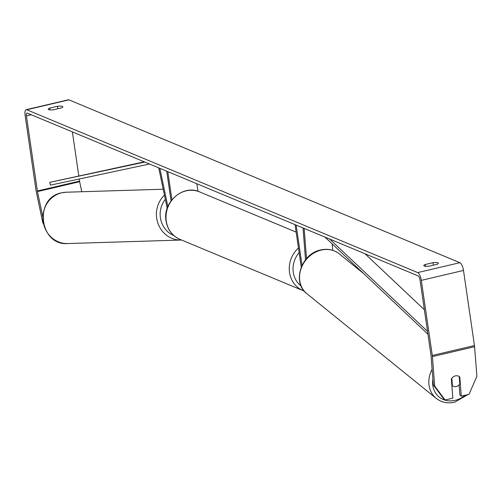 <?xml version="1.0" encoding="UTF-8"?>
<svg xmlns="http://www.w3.org/2000/svg" width="502" height="502" viewBox="0 0 502 502"><rect width="100%" height="100%" fill="white"/><g stroke="black" fill="none" stroke-linecap="round" stroke-linejoin="round"><path stroke-width="0.75" d="M332.198 243.909L332.7 250.31M304.143 228.423L306.509 258.624M303.026 227.958L305.523 259.798M302.022 265.345L296.149 225.097M301.244 267.108L295.05 224.639M158.726 167.856L167.21 208.349M159.843 168.321L167.863 206.598M197.945 191.287L196.84 183.732M171.05 200.888L166.714 171.188M171.916 199.758L167.819 171.646M433.339 385.034L434.726 386.157L445.105 399.962L443.724 398.839L433.339 385.034L431.023 355.498A3.464 1.199 -103.2 0 0 430.961 354.927L420.005 279.815A3.464 1.199 -103.2 0 0 418.197 275.924L27.252 113.101A3.464 1.199 -103.2 0 0 26.951 113.069A3.464 1.199 -103.2 0 0 26.418 115.887L37.38 190.998A3.464 1.199 -103.2 0 0 37.481 191.588L42.752 216.732M57.46 106.286A5.773 1.311 171.7 0 1 62.411 106.411A5.773 1.311 171.7 0 1 62.85 106.819A5.773 1.311 171.7 0 1 61.42 107.936L53.664 109.756A5.773 1.311 171.7 0 1 48.267 109.229A5.773 1.311 171.7 0 1 49.698 108.106L57.46 106.286L57.824 108.783M437.945 262.816A5.773 1.311 -8.3 0 0 432.994 262.69L425.232 264.51A5.773 1.311 -8.3 0 0 423.801 265.633A5.773 1.311 -8.3 0 0 429.191 266.16L436.953 264.341A5.773 1.311 -8.3 0 0 438.384 263.224A5.773 1.311 -8.3 0 0 437.945 262.816M433.358 265.188L432.994 262.69M434.726 386.157L432.41 356.615A6.921 2.391 -103.2 0 0 432.285 355.472L421.322 280.361A6.921 2.391 -103.2 0 0 417.708 272.592L26.769 109.769A6.921 2.391 -103.2 0 0 26.16 109.7A6.921 2.391 -103.2 0 0 25.1 115.341L36.056 190.453A6.921 2.391 -103.2 0 0 36.269 191.626L42.827 222.932L43.222 222.926M459.104 384.921L459.895 395.043L461.282 396.16L469.019 394.346L476.9 376.249L474.585 346.706A6.921 2.391 -103.2 0 0 474.459 345.564L463.497 270.452A6.921 2.391 -103.2 0 0 459.882 262.684L68.943 99.86A6.921 2.391 -103.2 0 0 68.335 99.791L26.16 109.7M72.376 131.894L78.783 175.807M79.247 179.001L79.554 181.096A3.464 1.199 -103.2 0 0 79.655 181.68L81.763 191.739M43.341 223.534L42.827 222.932M461.282 396.16L459.782 377.021A5.773 4.945 129 0 0 459.443 376.713A5.773 4.945 129 0 0 455.396 375.885A5.773 4.945 129 0 0 451.348 379.004L452.848 398.142L445.105 399.962M459.204 376.556L459.782 377.021M425.489 266.292L425.232 264.51M49.962 109.888L49.698 108.106M452.421 385.869A5.773 4.945 129 0 0 456.23 386.521A5.773 4.945 129 0 0 459.801 384.13L459.204 376.538A5.773 4.945 129 0 0 455.396 375.885A5.773 4.945 129 0 0 451.825 378.27L452.421 385.869L451.85 385.404M427.522 331.358L329.663 239.052M424.372 309.753L365.036 253.786M427.942 334.219L324.982 237.101M144.269 161.839L49.748 182.345L144.814 162.064M49.748 182.345L50.401 185.156L149.496 164.016M61.702 192.812A25.677 24.04 -91.8 0 1 66.164 192.222L61.633 192.818C33.584 197.794 39.351 245.974 67.751 243.552A25.677 24.04 -91.8 0 1 43.109 221.031A25.677 24.04 -91.8 0 1 61.702 192.812M164.443 195.159A25.677 24.04 88.2 0 0 158.149 223.829A25.677 24.04 88.2 0 0 181.26 240.038A25.677 24.04 88.2 0 0 181.58 240.025L67.751 243.552M173.899 235.614A22.791 21.335 -91.8 0 1 165.327 199.376M417.708 272.592L459.882 262.684M26.769 109.769L68.943 99.86M37.481 191.588L79.655 181.68M37.38 190.998L79.554 181.096M26.418 115.887L31.231 114.757M432.41 356.615L474.585 346.706M432.285 355.472L474.459 345.564M421.322 280.361L463.497 270.452M306.91 293.726C291.643 282.595 301.213 253.529 320.759 249.952C327.75 248.427 333.905 249.707 339.22 253.805A25.677 22.013 129 0 0 321.211 250.103A25.677 22.013 129 0 0 300.867 269.204A25.677 22.013 129 0 0 306.91 293.726L436.194 398.356A25.677 22.013 -51 0 1 432.109 369.277M432.881 379.142A22.791 19.54 129 0 0 455.151 400.332A22.791 19.54 129 0 0 465.128 395.256M179.848 239.31C172.155 235.802 167.555 229.671 166.043 220.911C162.441 202.275 183.136 184.115 199.595 191.902A25.677 23.381 112.6 0 0 175.411 196.439A25.677 23.381 112.6 0 0 166.262 221.112A25.677 23.381 112.6 0 0 179.848 239.31L303.12 290.645A25.677 23.381 -67.4 0 1 289.535 272.454A25.677 23.381 -67.4 0 1 298.458 247.982M299.136 252.65A22.791 20.758 112.6 0 0 293.268 272.297A22.791 20.758 112.6 0 0 301.1 285.996M163.2 189.216L66.164 192.222M436.194 398.356C441.509 402.453 447.665 403.74 454.655 402.209L467.914 394.603M339.22 253.805L363.674 273.596M469.859 392.407L475.896 378.558M303.12 290.645L304.206 291.066M199.595 191.902L296.142 232.112"/></g></svg>
